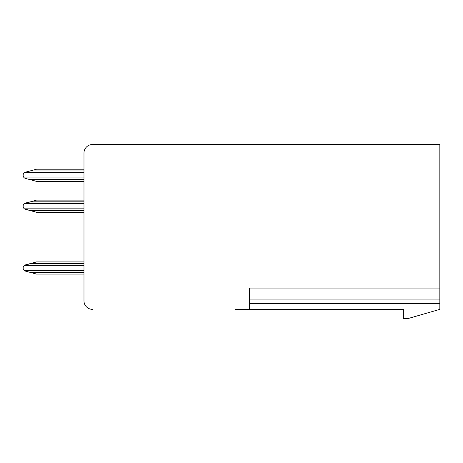 <?xml version="1.0" encoding="UTF-8"?>
<svg xmlns="http://www.w3.org/2000/svg" width="463" height="463" viewBox="0 0 463 463"><rect width="100%" height="100%" fill="white"/><g stroke="black" fill="none" stroke-linecap="round" stroke-linejoin="round"><path stroke-width="0.69" d="M235.453 309.365L403.348 309.365L235.453 309.365M403.348 318.492L408.216 318.492L439.85 309.365L408.216 318.492L403.348 318.492L403.348 309.365M83.982 179.656L30.112 179.656L25.407 178.394L36.531 181.374L83.982 181.374L83.982 200.109L83.982 181.374L36.531 181.374L25.407 178.394A3.044 3.044 0 0 1 23.15 175.454L23.15 175.13A3.044 3.044 0 0 1 25.407 172.19L25.147 172.271M83.982 200.109L36.531 200.109L24.429 203.552A3.044 3.044 0 0 1 25.407 203.095L25.147 203.176M23.15 267.834L23.15 268.164L23.15 267.834A3.044 3.044 0 0 1 25.407 264.9L25.147 264.981M83.982 274.084L36.531 274.084L25.407 271.098L36.531 274.084L83.982 274.084L83.982 300.846A8.519 8.519 0 0 0 92.496 309.365A8.519 8.519 0 0 1 83.982 300.846L83.982 153.027A8.519 8.519 0 0 1 92.496 144.508L235.453 144.508M83.982 212.644L83.982 212.28L36.531 212.28L25.407 209.293A3.044 3.044 0 0 1 23.15 206.359L23.15 206.029A3.044 3.044 0 0 1 25.407 203.095L30.112 201.833L83.982 201.833M23.15 206.029L23.15 206.359A3.044 3.044 0 0 0 24.429 208.836L36.531 212.28L83.982 212.28L83.982 261.913L36.531 261.913L24.429 265.357A3.044 3.044 0 0 1 25.407 264.9L30.112 263.638L83.982 263.638M25.407 271.098L24.429 270.641A3.044 3.044 0 0 1 23.15 268.164A3.044 3.044 0 0 0 25.407 271.098L30.112 272.36L83.982 272.36M83.982 170.928L30.112 170.928L25.407 172.19L36.531 169.209L83.982 169.209M24.429 172.647A3.044 3.044 0 0 1 25.407 172.19L24.429 172.647L83.982 172.647M249.447 309.365L249.447 288.073L439.85 288.073L439.85 144.508L92.496 144.508M23.15 175.13L23.15 175.454A3.044 3.044 0 0 0 24.429 177.931L25.407 178.394M83.982 210.555L30.112 210.555L25.407 209.293M439.85 288.073L439.85 309.365M24.429 203.552L83.982 203.552M24.429 177.931L83.982 177.931M24.429 208.836L83.982 208.836M83.982 265.357L24.429 265.357M24.429 270.641L83.982 270.641M439.85 303.369L249.447 303.369M439.85 299.069L249.447 299.069"/></g></svg>
